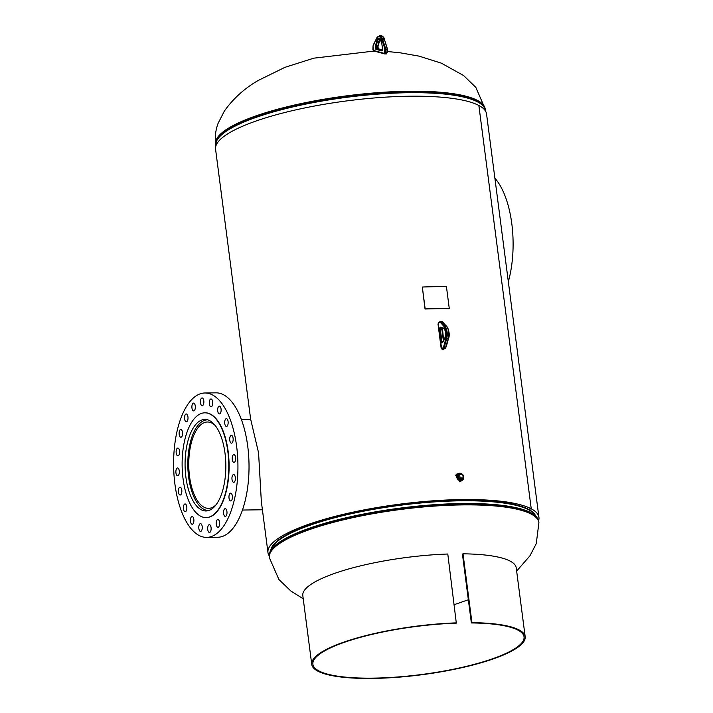 <?xml version="1.0" encoding="UTF-8"?>
<svg xmlns="http://www.w3.org/2000/svg" width="713" height="713" viewBox="0 0 713 713"><rect width="100%" height="100%" fill="white"/><g stroke="black" fill="none" stroke-linecap="round" stroke-linejoin="round"><path stroke-width="1.07" d="M538.6 520.713A136.629 31.015 172.6 0 0 538.939 517.371L486.551 114.027A136.629 31.015 172.6 0 0 478.869 105.479A136.629 31.015 172.6 0 0 326.18 103.955A136.629 31.015 172.6 0 0 215.576 149.222L250.628 419.092L258.578 452.889L261.332 501.48L267.963 552.566A136.629 31.015 172.6 0 0 269.14 555.712M460.571 481.631L461.079 481.008M458.281 473.601L456.721 474.1L459.564 481.792L462.398 480.197M457.06 474.332L456.186 474.519M538.939 517.371A136.629 31.015 172.6 0 0 531.247 508.824L478.86 105.479L531.247 508.824A136.629 31.015 172.6 0 0 378.567 507.3A136.629 31.015 172.6 0 0 267.963 552.566M531.247 508.824L528.609 509.358L531.247 508.824M458.744 474.395A2.977 2.576 58.8 0 0 461.828 479.475M462.577 474.528A3.895 3.369 58.8 0 0 458.201 473.646A3.895 3.369 58.8 0 0 456.935 477.879A3.895 3.369 58.8 0 0 462.238 480.304A3.895 3.369 58.8 0 0 463.495 476.07A3.895 3.369 58.8 0 0 462.808 474.805M459.796 481.783A3.895 3.369 58.8 0 0 459.814 481.774L462.238 480.304M458.201 473.646L455.776 475.108A3.895 3.369 58.8 0 0 455.634 475.206M461.614 474.546A2.977 2.576 58.8 0 0 457.853 477.594A2.977 2.576 58.8 0 0 462.915 478.102M459.003 478.61L462.149 478.566L463.209 477.924L462.773 474.528L459.627 474.573L458.566 475.215L459.003 478.61L460.072 477.96L463.209 477.924M459.627 474.573L460.072 477.96M508.333 281.742A72.209 32.174 -90.7 0 0 511.809 223.775A72.209 32.174 -90.7 0 0 494.884 178.161M215.183 425.501A43.181 19.242 -90.7 0 0 207.43 421.989A43.181 19.242 -90.7 0 0 189.524 476.355A43.181 19.242 -90.7 0 0 208.544 508.351A43.181 19.242 -90.7 0 0 216.208 504.635M207.403 419.859L207.733 419.859A45.311 20.187 -90.7 0 0 207.403 419.859A45.311 20.187 -90.7 0 0 188.615 476.908A45.311 20.187 -90.7 0 0 208.579 510.472A45.311 20.187 -90.7 0 0 208.927 510.463L208.579 510.472M183.455 508.85A3.895 1.738 -90.7 0 0 185.175 511.738A3.895 1.738 -90.7 0 0 186.788 506.827A3.895 1.738 -90.7 0 0 185.077 503.948A3.895 1.738 -90.7 0 0 183.455 508.85M190.496 521.39A3.895 1.738 -90.7 0 0 192.207 524.278A3.895 1.738 -90.7 0 0 193.82 519.367A3.895 1.738 -90.7 0 0 192.109 516.488A3.895 1.738 -90.7 0 0 190.496 521.39M198.856 528.529A3.895 1.738 -90.7 0 0 200.576 531.408A3.895 1.738 -90.7 0 0 202.189 526.506A3.895 1.738 -90.7 0 0 200.469 523.627A3.895 1.738 -90.7 0 0 198.856 528.529M207.741 529.563A3.895 1.738 -90.7 0 0 209.453 532.451A3.895 1.738 -90.7 0 0 211.066 527.549A3.895 1.738 -90.7 0 0 209.355 524.661A3.895 1.738 -90.7 0 0 207.741 529.563M216.262 524.403A3.895 1.738 -90.7 0 0 217.982 527.281A3.895 1.738 -90.7 0 0 219.595 522.379A3.895 1.738 -90.7 0 0 217.875 519.501A3.895 1.738 -90.7 0 0 216.262 524.403M223.597 513.538A3.895 1.738 -90.7 0 0 225.317 516.426A3.895 1.738 -90.7 0 0 226.93 511.524A3.895 1.738 -90.7 0 0 225.21 508.636A3.895 1.738 -90.7 0 0 223.597 513.538M229.025 498.039A3.895 1.738 -90.7 0 0 230.745 500.927A3.895 1.738 -90.7 0 0 232.358 496.025A3.895 1.738 -90.7 0 0 230.638 493.138A3.895 1.738 -90.7 0 0 229.025 498.039M232.01 479.43A3.895 1.738 -90.7 0 0 233.73 482.318A3.895 1.738 -90.7 0 0 235.343 477.416A3.895 1.738 -90.7 0 0 233.623 474.528A3.895 1.738 -90.7 0 0 232.01 479.43M232.269 459.529A3.895 1.738 -90.7 0 0 233.989 462.407A3.895 1.738 -90.7 0 0 235.602 457.505A3.895 1.738 -90.7 0 0 233.882 454.627A3.895 1.738 -90.7 0 0 232.269 459.529M229.764 440.269A3.895 1.738 -90.7 0 0 231.484 443.156A3.895 1.738 -90.7 0 0 233.098 438.254A3.895 1.738 -90.7 0 0 231.386 435.367A3.895 1.738 -90.7 0 0 229.764 440.269M224.755 423.558A3.895 1.738 -90.7 0 0 226.476 426.445A3.895 1.738 -90.7 0 0 228.089 421.543A3.895 1.738 -90.7 0 0 226.369 418.656A3.895 1.738 -90.7 0 0 224.755 423.558M217.723 411.018A3.895 1.738 -90.7 0 0 219.435 413.905A3.895 1.738 -90.7 0 0 221.057 409.004A3.895 1.738 -90.7 0 0 219.337 406.116A3.895 1.738 -90.7 0 0 217.723 411.018M209.355 403.879A3.895 1.738 -90.7 0 0 211.075 406.766A3.895 1.738 -90.7 0 0 212.688 401.865A3.895 1.738 -90.7 0 0 210.968 398.977A3.895 1.738 -90.7 0 0 209.355 403.879M200.478 402.845A3.895 1.738 -90.7 0 0 202.189 405.724A3.895 1.738 -90.7 0 0 203.802 400.822A3.895 1.738 -90.7 0 0 202.091 397.943A3.895 1.738 -90.7 0 0 200.478 402.845M191.949 408.005A3.895 1.738 -90.7 0 0 193.669 410.893A3.895 1.738 -90.7 0 0 195.282 405.991A3.895 1.738 -90.7 0 0 193.562 403.103A3.895 1.738 -90.7 0 0 191.949 408.005M184.614 418.87A3.895 1.738 -90.7 0 0 186.334 421.757A3.895 1.738 -90.7 0 0 187.947 416.855A3.895 1.738 -90.7 0 0 186.227 413.968A3.895 1.738 -90.7 0 0 184.614 418.87M179.186 434.369A3.895 1.738 -90.7 0 0 180.906 437.247A3.895 1.738 -90.7 0 0 182.519 432.345A3.895 1.738 -90.7 0 0 180.808 429.467A3.895 1.738 -90.7 0 0 179.186 434.369M176.2 452.978A3.895 1.738 -90.7 0 0 177.92 455.857A3.895 1.738 -90.7 0 0 179.533 450.955A3.895 1.738 -90.7 0 0 177.813 448.076A3.895 1.738 -90.7 0 0 176.2 452.978M175.942 472.879A3.895 1.738 -90.7 0 0 177.662 475.767A3.895 1.738 -90.7 0 0 179.275 470.865A3.895 1.738 -90.7 0 0 177.564 467.978A3.895 1.738 -90.7 0 0 175.942 472.879M178.446 492.13A3.895 1.738 -90.7 0 0 180.157 495.018A3.895 1.738 -90.7 0 0 181.779 490.116A3.895 1.738 -90.7 0 0 180.059 487.229A3.895 1.738 -90.7 0 0 178.446 492.13M225.023 453.343A45.766 20.383 89.3 0 1 206.048 510.954A45.766 20.383 89.3 0 1 185.888 477.059A45.766 20.383 89.3 0 1 204.863 419.44A45.766 20.383 89.3 0 1 225.023 453.343M183.054 478.771A52.388 23.342 89.3 0 1 204.783 412.818A52.388 23.342 89.3 0 1 227.857 451.623A52.388 23.342 89.3 0 1 206.128 517.585A52.388 23.342 89.3 0 1 183.054 478.771M204.934 412.818A52.388 23.342 89.3 0 1 205.094 412.809A52.388 23.342 89.3 0 1 228.178 451.623A52.388 23.342 89.3 0 1 206.449 517.576A52.388 23.342 89.3 0 1 206.289 517.576M174.89 483.904A72.209 32.174 89.3 0 1 204.836 392.988A72.209 32.174 89.3 0 1 236.654 446.49A72.209 32.174 89.3 0 1 206.708 537.397A72.209 32.174 89.3 0 1 174.89 483.904M204.836 392.988L215.932 392.845A72.209 32.174 89.3 0 1 247.741 446.347A72.209 32.174 89.3 0 1 217.795 537.254L206.708 537.397M463.004 553.823L471.944 622.654A107.61 24.429 -7.4 0 1 525.169 636.682L516.23 567.86A107.61 24.429 172.6 0 0 463.004 553.823L462.425 554.126L471.364 622.948A106.46 24.162 -7.4 0 1 524.037 636.834A106.46 24.162 -7.4 0 1 513.761 649.311A106.46 24.162 -7.4 0 1 396.642 677.065A106.46 24.162 -7.4 0 1 312.891 664.258A106.46 24.162 -7.4 0 1 323.158 651.78A106.46 24.162 -7.4 0 1 456.32 623.144L447.791 554.019A107.61 24.429 172.6 0 0 313.194 582.958A107.61 24.429 172.6 0 0 302.811 595.578L311.75 664.409A107.61 24.429 -7.4 0 1 322.133 651.789A107.61 24.429 -7.4 0 1 456.73 622.85M525.169 636.682A107.61 24.429 -7.4 0 1 514.795 649.302A107.61 24.429 -7.4 0 1 396.41 677.35A107.61 24.429 -7.4 0 1 311.75 664.409M471.364 622.948L471.944 622.654M446.445 286.724A137.573 31.229 172.6 0 0 422.328 287.036L425.171 308.916A137.573 31.229 172.6 0 1 449.288 308.604L446.445 286.724M449.288 308.604L449.074 308.711A137.163 31.14 172.6 0 0 425.028 309.023L422.328 287.036M387.275 51.532L399.521 52.691L419.092 56.149L441.338 63.163L463.566 75.516L475.838 87.387L485.188 108.964A135.925 30.855 172.6 0 0 378.255 92.61A135.925 30.855 172.6 0 0 228.713 128.037A135.925 30.855 172.6 0 0 215.602 143.973C214.747 136.958 215.593 130.042 218.142 123.233L224.274 111.228C232.964 98.84 244.238 88.599 258.097 80.524L284.977 67.316L313.854 58.163L374.165 51.06M485.268 110.72A135.782 30.819 172.6 0 0 379.093 94.018A135.782 30.819 172.6 0 0 229.025 129.454A135.782 30.819 172.6 0 0 215.977 145.693M485.188 108.964L485.303 109.847A135.925 30.855 172.6 0 0 378.371 93.501A135.925 30.855 172.6 0 0 228.828 128.928A135.925 30.855 172.6 0 0 215.718 144.864L215.914 145.871M303.23 598.795L290.851 590.997L278.899 579.482L269.327 557.628A135.925 30.855 -7.4 0 1 282.437 541.693A135.925 30.855 -7.4 0 1 431.98 506.266A135.925 30.855 -7.4 0 1 538.912 522.62L536.265 543.645L529.928 555.837L516.649 571.077M270.878 549.732A133.803 30.374 -7.4 0 1 283.667 536.515A133.803 30.374 -7.4 0 1 425.643 502.05A133.803 30.374 -7.4 0 1 535.401 515.374M269.897 552.094L271.296 548.707A133.946 30.401 -7.4 0 1 283.614 537.049A133.946 30.401 -7.4 0 1 422.497 502.834A133.946 30.401 -7.4 0 1 534.732 514.492L536.951 517.415A135.782 30.819 -7.4 0 0 423.174 505.588A135.782 30.819 -7.4 0 0 282.384 540.276A135.782 30.819 -7.4 0 0 269.897 552.094L269.211 556.737A135.925 30.855 -7.4 0 1 282.321 540.802A135.925 30.855 -7.4 0 1 431.864 505.374A135.925 30.855 -7.4 0 1 538.796 521.729L536.951 517.415M445.331 348.265L448.201 338.657A8.494 3.788 -90.7 0 0 446.614 326.447L445.09 326.465A8.494 3.788 89.3 0 1 446.677 338.675L444.306 347.151L445.821 347.133A2.834 1.266 -90.7 0 1 445.108 348.327A0.57 0.49 58.8 0 0 445.331 348.265L443.976 349.076A0.57 0.49 58.8 0 1 443.753 349.138L445.108 348.327L443.584 348.345L442.229 349.165A1.417 0.633 89.3 0 1 442.078 349.21L443.593 349.192A1.417 0.633 -90.7 0 0 443.753 349.138L442.229 349.165A0.57 0.49 -121.2 0 1 441.659 348.621L443.005 347.801A2.264 1.007 -90.7 0 0 443.584 346.848L445.955 338.372A7.932 3.529 -90.7 0 0 444.475 326.973L440.402 322.401A2.264 1.007 -90.7 0 0 439.689 322.231L438.335 323.051L438.076 324.094L441.659 348.621M443.584 346.848L444.306 347.151A2.834 1.266 89.3 0 1 443.584 348.345A0.57 0.49 58.8 0 1 443.005 347.801M443.433 349.147A1.417 0.633 -90.7 0 0 443.593 349.192L443.976 349.076A0.57 0.49 58.8 0 0 444.137 348.915M442.853 322A0.57 0.455 138.4 0 0 442.541 321.866A2.834 1.266 -90.7 0 0 441.962 321.563L446.926 326.572C449.333 331.367 449.867 335.342 448.53 338.497L448.486 338.336A7.932 3.529 89.3 0 0 447.006 326.946A0.57 0.455 138.4 0 0 446.614 326.447L442.541 321.866L441.026 321.884L445.09 326.465A0.57 0.455 -41.6 0 0 444.475 326.973M441.962 321.563L439.903 321.741A0.57 0.49 58.8 0 1 440.126 321.679A2.834 1.266 89.3 0 1 440.438 321.581A2.834 1.266 89.3 0 1 441.026 321.884A0.57 0.455 -41.6 0 0 440.402 322.401M448.415 338.613L446.151 346.973L448.53 338.497L445.955 338.372M442.22 328.069A1.631 0.722 -90.7 0 0 442.113 329.29M443.379 340.939L441.864 329.263L443.584 340.582M441.195 341.75L439.591 329.442A1.631 0.722 89.3 0 1 440.09 327.445L440.447 327.222A1.631 0.722 89.3 0 1 440.732 327.187L443.254 327.962A6.141 2.736 89.3 0 1 445.58 332.454A6.141 2.736 89.3 0 1 444.68 338.898L442.711 342.392A1.631 0.722 89.3 0 1 442.452 342.677L442.096 342.9A1.631 0.722 89.3 0 1 441.195 341.75L441.944 341.598A1.061 0.472 -90.7 0 0 442.363 342.374M441.115 327.73A1.061 0.472 -90.7 0 0 441.026 327.766L440.661 327.989A1.061 0.472 -90.7 0 0 440.34 329.29L441.944 341.598L443.023 341.58M443.477 328.435L441.026 327.766A0.57 0.49 -121.2 0 1 440.447 327.222M442.105 328.033A1.061 0.472 89.3 0 0 441.864 329.263L439.591 329.442M441.891 327.971L440.661 327.989A0.57 0.49 -121.2 0 1 440.09 327.445M442.711 342.392L442.96 341.946M443.736 328.515A0.57 0.499 -73 0 1 443.254 327.962M442.452 342.677A0.57 0.49 -121.2 0 1 442.693 342.169M441.213 327.739A0.57 0.499 -73 0 1 440.732 327.187M442.096 342.9A0.57 0.49 -121.2 0 1 442.515 342.347M438.771 322.499A0.57 0.49 58.8 0 0 438.335 323.051M442.078 349.21L441.133 348.087L438.023 324.157L438.548 322.561L439.903 321.741A0.57 0.49 58.8 0 0 439.689 322.231M384.86 53.93L386.223 53.912A1.417 0.633 -90.7 0 0 386.303 53.921A1.417 0.633 -90.7 0 0 386.909 52.682L387.052 49.545L385.528 49.562L385.394 52.7A1.417 0.633 89.3 0 1 384.779 53.947A1.417 0.633 89.3 0 1 384.699 53.93A0.57 0.499 -74.7 0 1 384.218 53.377L384.77 49.5A2.264 1.007 -90.7 0 0 384.583 47.923L381.91 39.634A7.932 3.529 -90.7 0 0 376.678 38.199L373.354 44.848A2.264 1.007 -90.7 0 0 373.033 46.283L373.229 50.365L384.218 53.377M384.45 39.598L387.114 47.896A2.264 1.007 89.3 0 1 387.302 49.464L387.052 49.545A2.834 1.266 -90.7 0 0 386.811 47.575L385.287 47.593A2.834 1.266 89.3 0 1 385.528 49.562L384.77 49.5M380.983 35.65L379.459 35.668A8.494 3.788 89.3 0 1 382.623 39.304L384.147 39.277A8.494 3.788 -90.7 0 0 380.983 35.65C383.015 36.238 384.182 37.495 384.476 39.429L387.364 49.5L387.221 52.637L384.628 52.637M384.459 53.867L373.71 50.917A0.57 0.499 -74.7 0 1 373.229 50.365M381.91 39.634L382.623 39.304L385.287 47.593L384.583 47.923M377.899 46.693L377.917 47.513L376.081 47.575A1.061 0.472 -90.7 0 0 376.509 48.76L382.141 50.302A0.57 0.499 -74.7 0 0 381.624 50.873L375.974 49.331A1.631 0.722 89.3 0 1 375.323 47.513L375.359 46.675A1.631 0.722 89.3 0 1 375.448 46.06L376.66 41.113A6.141 2.736 89.3 0 1 379.334 38.074A6.141 2.736 89.3 0 1 381.678 42.495L382.426 47.976A1.631 0.722 89.3 0 1 382.462 48.618L382.418 49.455A1.631 0.722 89.3 0 1 381.624 50.873M377.854 47.539A1.631 0.722 -90.7 0 0 378.042 48.742L376.509 48.76A0.57 0.499 -74.7 0 0 375.974 49.331M379.129 41.327L378.024 46.167L376.179 46.336A1.061 0.472 -90.7 0 0 376.116 46.737L376.081 47.575L375.323 47.513M377.935 46.265A1.631 0.722 -90.7 0 0 377.899 46.639L377.64 46.71A1.061 0.472 89.3 0 1 377.694 46.318L378.906 41.372L377.382 41.39L376.179 46.336L375.448 46.06M387.302 49.527L387.221 52.637L386.303 53.921L384.779 53.947L373.585 50.908L372.89 49.42M378.033 48.742A0.57 0.499 -74.7 0 1 378.157 48.751L382.302 49.892L378.033 48.742A1.061 0.472 89.3 0 1 377.605 47.557L377.64 46.71L375.359 46.675M381.696 42.62L379.503 38.582A5.579 2.487 -90.7 0 0 377.382 41.39L376.66 41.113M379.191 41.087L378.906 41.372A5.579 2.487 89.3 0 1 380.181 38.912M382.462 48.618L381.678 42.495M382.418 49.455L382.462 48.555M382.221 50.311L382.426 49.402M372.89 49.357L373.033 46.283M373.033 46.22L376.678 37.941L379.459 35.668M485.303 109.847L485.375 110.88M215.602 143.973L215.718 144.864M538.912 522.62L538.796 521.729M454.359 604.624L468.352 599.74M269.327 557.628L269.211 556.737M241.324 419.422L250.664 419.306M242.491 510.036L262.411 509.777M442.416 327.9L443.629 340.493M441.08 327.722L443.602 328.497C445.652 330.172 446.017 333.55 444.689 338.613L442.31 342.409M380.261 38.992L378.024 46.167L378.202 48.778"/></g></svg>
